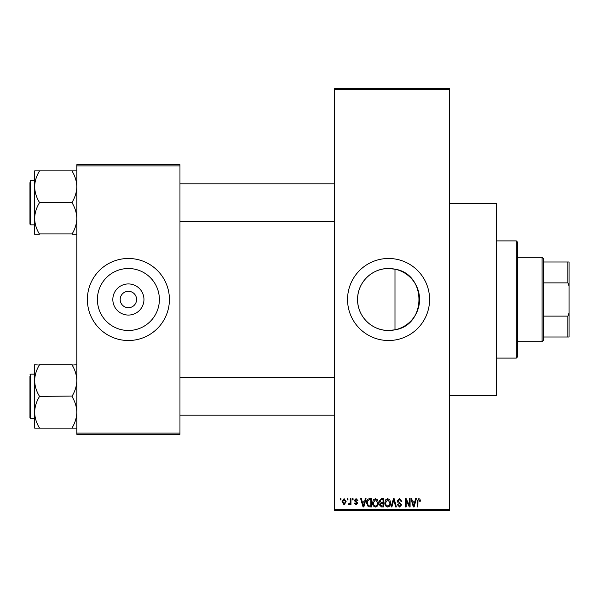 <?xml version="1.0" encoding="UTF-8"?>
<svg xmlns="http://www.w3.org/2000/svg" width="599" height="599" viewBox="0 0 599 599"><rect width="100%" height="100%" fill="white"/><g stroke="black" fill="none" stroke-linecap="round" stroke-linejoin="round"><path stroke-width="0.9" d="M388.571 268.517A30.983 30.983 0 0 0 357.581 299.5A30.983 30.983 0 0 0 388.571 330.483L394.988 329.817C426.915 325.107 426.96 273.93 394.988 269.183L388.571 268.517C371.754 268.277 357.348 282.721 357.581 299.493C357.348 316.317 371.792 330.738 388.571 330.483A30.983 30.983 0 0 0 419.555 299.5A30.983 30.983 0 0 0 388.571 268.517M388.571 258.483A41.017 41.017 0 0 0 347.547 299.5A41.017 41.017 0 0 0 388.571 340.517A41.017 41.017 0 0 0 429.588 299.5A41.017 41.017 0 0 0 388.571 258.483M449.512 203.398L496.391 203.398L496.391 395.602L449.512 395.602M128.396 315.067A15.567 15.567 0 0 1 112.829 299.5A15.567 15.567 0 0 1 128.396 283.933A15.567 15.567 0 0 1 143.955 299.5A15.567 15.567 0 0 1 128.396 315.067M128.396 291.294A8.206 8.206 0 0 0 120.189 299.5A8.206 8.206 0 0 0 128.396 307.706A8.206 8.206 0 0 0 136.594 299.5A8.206 8.206 0 0 0 128.396 291.294M128.396 268.517A30.983 30.983 0 0 0 97.405 299.5A30.983 30.983 0 0 0 128.396 330.483A30.983 30.983 0 0 0 159.379 299.5A30.983 30.983 0 0 0 128.396 268.517M128.396 258.483A41.017 41.017 0 0 0 87.379 299.5A41.017 41.017 0 0 0 128.396 340.517A41.017 41.017 0 0 0 169.412 299.5A41.017 41.017 0 0 0 128.396 258.483M347.233 499.903L347.233 498.735L347.974 498.735L347.974 499.903L347.233 499.903M350.213 501.827L350.213 498.735L350.962 498.735L350.962 504.702L350.213 504.702L350.213 503.744L349.322 504.807L348.618 504.485L348.828 503.632L350.071 503.048L350.213 501.827M352.347 499.903L352.347 498.735L353.088 498.735L353.088 499.903L352.347 499.903M354.264 500.554L356.068 498.623L357.888 500.547L357.139 500.652L356.016 499.476L355.005 500.405L357.775 503.108L356.098 504.807L354.368 503.1L355.117 502.995L356.068 503.954L357.034 503.227L354.264 500.554M364.664 501.183L365.308 498.735L366.086 498.735L363.818 506.934L363.039 506.934L360.658 498.735L361.437 498.735L362.081 501.183L364.664 501.183M375.461 498.623L377.602 499.91L378.343 502.726C378.501 505.054 377.542 506.492 375.461 507.046C373.417 506.507 372.458 505.099 372.585 502.823L373.327 499.88L375.461 498.623M387.718 498.623L389.859 499.91L390.593 502.726C390.758 505.054 389.792 506.492 387.71 507.046C385.666 506.507 384.708 505.099 384.843 502.823L385.584 499.88L387.718 498.623M418.813 498.623L419.981 499.207L420.423 501.183L419.682 501.288L418.776 499.588L417.975 500.202L417.87 506.934L417.121 506.934L417.121 501.37L418.813 498.623M334.661 509.277L449.512 509.277L449.512 510.453L334.661 510.453L334.661 88.547L449.512 88.547L449.512 89.723L334.661 89.723M449.512 509.277L449.512 89.723M414.95 501.183L415.594 498.735L416.372 498.735L414.104 506.934L413.325 506.934L410.944 498.735L411.723 498.735L412.367 501.183L414.95 501.183M409.342 505.301L409.342 498.735L410.09 498.735L410.09 506.934L409.297 506.934L406.144 500.36L406.144 506.934L405.403 506.934L405.403 498.735L406.204 498.735L409.342 505.301M397.092 501.004L399.413 498.623L401.884 501.393L401.143 501.505L399.346 499.588L397.841 500.989L401.674 504.792L399.548 507.046L397.302 504.59L398.05 504.485L399.526 506.088L400.926 504.77L400.694 503.931L398.223 502.958L397.092 501.004M391.087 506.934L393.431 498.735L394.164 498.735L396.373 506.934L395.602 506.934L393.843 499.693L391.873 506.934L391.087 506.934M379.189 501.138L381.466 498.735L383.772 498.735L383.772 506.934L381.458 506.934L379.407 504.875L380.215 503.153L379.189 501.138M366.513 502.883C366.318 500.547 367.262 499.162 369.336 498.735L371.522 498.735L371.522 506.934L368.25 506.784L366.513 502.883M342.007 501.775L344.088 498.623L346.162 501.715L344.088 504.807L342.007 501.775M340.202 499.903L340.202 498.735L340.943 498.735L340.943 499.903L340.202 499.903M76.829 164.725L179.962 164.725L179.962 165.901L76.829 165.901L76.829 164.725M179.962 433.099L179.962 434.275L76.829 434.275L76.829 433.099L179.962 433.099L179.962 165.901M76.829 433.099L76.829 165.901M413.999 504.53L414.695 502.142L412.621 502.142L413.662 506.08L413.999 504.53M387.703 506.088C389.305 505.646 390.016 504.523 389.844 502.711L387.718 499.588L385.584 502.853L385.898 504.702L387.703 506.088M383.031 505.975L383.031 503.527L380.844 503.602L380.155 504.74L381.728 505.975L383.031 505.975M383.031 502.568L383.031 499.693L380.672 499.798L379.938 501.138L381.556 502.568L383.031 502.568M375.453 506.088C377.048 505.646 377.767 504.523 377.595 502.711L375.468 499.588L373.334 502.853L373.649 504.702L375.453 506.088M370.774 505.975L370.774 499.693L369.433 499.693L367.561 500.884L367.262 502.89L368.392 505.811L370.774 505.975M363.713 504.53L364.409 502.142L362.335 502.142L363.368 506.08L363.713 504.53M344.111 503.954L345.421 501.722L344.066 499.476L342.755 501.722L344.111 503.954M516.316 358.097L516.316 240.903L517.484 242.071L517.484 356.929L516.316 358.097L496.391 358.097M516.316 240.903L496.391 240.903M394.988 269.183L394.988 329.817M34.637 380.567L34.637 412.277C34.809 406.848 36.374 401.697 39.324 396.8L39.324 396.044C36.389 391.214 34.824 386.056 34.637 380.567C34.809 375.146 36.374 369.987 39.324 365.091L34.637 364.716L34.637 380.567M34.637 374.15L30.654 374.15L29.95 374.854L30.654 374.15L30.654 418.686L29.95 417.982L29.95 376.494M76.829 364.716L72.142 365.091C75.077 369.92 76.642 375.079 76.829 380.567C76.657 385.988 75.092 391.147 72.142 396.044L39.324 396.418M72.142 364.716L39.324 364.716M72.142 396.418L72.142 396.8C75.077 401.63 76.642 406.788 76.829 412.277C76.657 417.698 75.092 422.857 72.142 427.746L72.142 428.128L39.324 428.128L39.324 427.746C36.389 422.916 34.824 417.758 34.637 412.277L34.637 428.128L39.324 428.128M72.142 428.128L76.829 428.128M542.095 257.308L543.271 258.483L543.271 340.517L542.095 341.692L542.095 257.308L517.484 257.308M543.271 261.995L569.05 261.995L569.05 337.005L567.874 337.005L567.874 316.115L569.05 312.963M543.271 316.115L567.874 316.115M569.05 286.037L567.874 282.885L567.874 261.995M543.271 282.885L567.874 282.885M543.271 337.005L567.874 337.005M76.829 170.872L72.142 170.872L72.142 171.254C75.077 176.084 76.642 181.242 76.829 186.723C76.657 192.152 75.092 197.303 72.142 202.2L72.142 202.956C75.077 207.786 76.642 212.944 76.829 218.433C76.657 223.854 75.092 229.013 72.142 233.909L39.324 233.909C36.389 229.08 34.824 223.921 34.637 218.433C34.809 213.012 36.374 207.853 39.324 202.956L39.324 202.2C36.389 197.371 34.824 192.212 34.637 186.723C34.809 181.302 36.374 176.143 39.324 171.254L39.324 170.872L34.637 170.872L34.637 234.284L39.324 234.284M34.637 180.314L30.654 180.314L30.654 224.85L29.95 224.146L29.95 182.658M72.142 170.872L39.324 170.872M72.142 202.582L39.324 202.582M72.142 234.284L76.829 234.284M30.654 418.686L34.637 418.686M334.661 415.174L179.962 415.174M334.661 377.669L179.962 377.669M179.962 183.826L334.661 183.826M179.962 221.331L334.661 221.331M542.095 341.692L517.484 341.692M30.654 224.85L34.637 224.85M30.654 180.314L29.95 181.018L30.654 180.314"/></g></svg>
